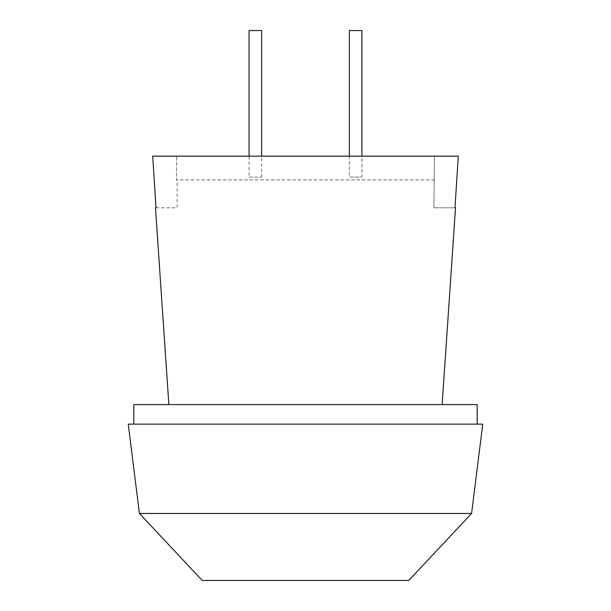 <?xml version="1.0" encoding="UTF-8"?>
<svg xmlns="http://www.w3.org/2000/svg" width="611" height="611" viewBox="0 0 611 611"><rect width="100%" height="100%" fill="white"/><g stroke="black" fill="none" stroke-linecap="round" stroke-linejoin="round"><path stroke-width="0.46" stroke-dasharray="3.06 2.29" d="M477.168 424.133L133.832 424.133L477.168 424.133M442.135 404.597L168.865 404.597L442.135 404.597M152.727 156.164L434.406 156.164L176.594 156.164L176.457 179.886L176.594 156.164L152.727 156.164L458.273 156.164L434.406 156.164L433.902 207.801L434.406 156.164L458.273 156.164M454.989 207.801L433.902 207.801L454.989 207.801M156.011 207.801L177.098 207.801L177.098 179.886L176.457 179.886L177.098 179.886L177.098 207.801L156.011 207.801M133.832 404.597L477.168 404.597M128.249 424.133L482.751 424.133M139.415 513.454L471.585 513.454M202.218 580.45L408.782 580.45M434.543 179.886L176.457 179.886L434.543 179.886M249.082 177.098L261.645 177.098L249.082 177.098L249.082 156.164M261.645 177.098L261.645 156.164M249.082 30.55L261.645 30.55M349.355 156.164L349.355 177.098L361.918 177.098L349.355 177.098L349.355 30.55L361.918 30.55L349.355 30.55L361.918 30.55L361.918 177.098L349.355 177.098L361.918 177.098L361.918 156.164"/><path stroke-width="0.92" d="M471.585 513.454L408.782 580.45L202.218 580.45L139.415 513.454L128.249 424.133L482.751 424.133L471.585 513.454L139.415 513.454M477.168 424.133L477.168 404.597L133.832 404.597L133.832 424.133M442.135 404.597L455.516 207.801L454.989 207.801L458.273 156.164L152.727 156.164L156.011 207.801L152.727 156.164M155.484 207.801L156.011 207.801L155.484 207.801L168.865 404.597M458.273 156.164L454.989 207.801L455.516 207.801M261.645 156.164L261.645 30.55L249.082 30.55L249.082 156.164M361.918 156.164L361.918 30.55L349.355 30.55L349.355 156.164"/></g></svg>
